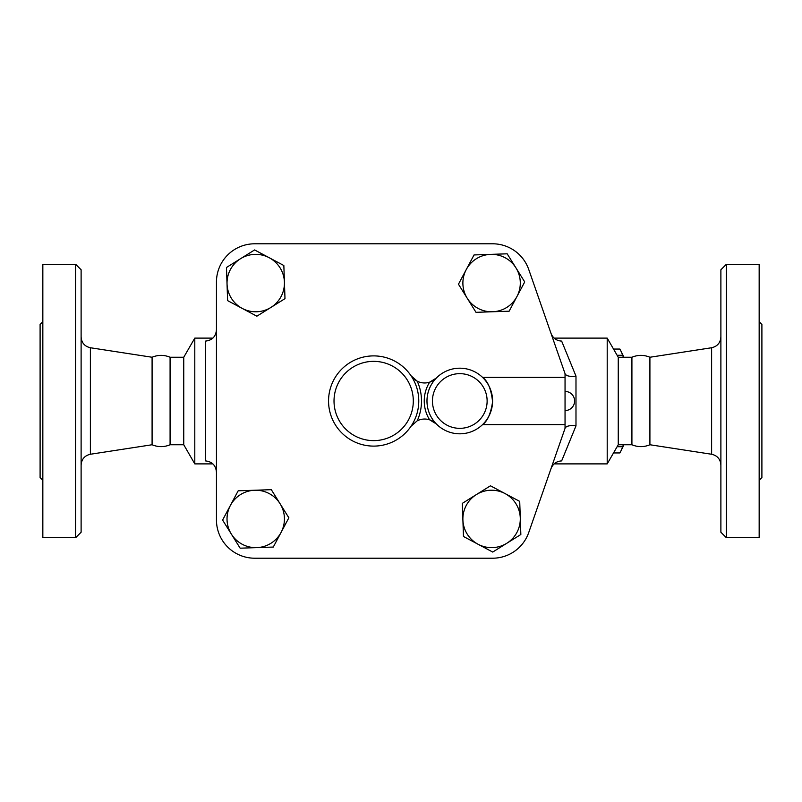 <?xml version="1.0" encoding="UTF-8"?>
<svg xmlns="http://www.w3.org/2000/svg" width="802" height="802" viewBox="0 0 802 802"><rect width="100%" height="100%" fill="white"/><g stroke="black" fill="none" stroke-linecap="round" stroke-linejoin="round"><path stroke-width="1.2" d="M42.837 480.288L40.1 477.551L40.1 324.449L42.837 321.712M75.639 537.701L42.837 537.701L42.837 264.299L75.639 264.299L81.112 269.763L81.112 532.237L75.639 537.701L75.639 264.299M212.871 463.887L194.796 463.887L194.796 338.113L183.748 357.251L183.748 444.749L170.084 444.749C164.089 447.255 158.094 447.255 152.089 444.749L152.089 357.251L90.385 347.747L90.385 454.253C84.641 455.586 81.553 459.185 81.112 465.06M170.084 444.749L170.084 357.251C164.089 354.745 158.094 354.745 152.089 357.251M759.163 480.288L761.9 477.551L761.9 324.449L759.163 321.712M726.361 537.701L759.163 537.701L759.163 264.299L726.361 264.299L726.361 537.701L720.888 532.237L720.888 269.763L726.361 264.299M565.049 424.639L565.049 428.338L528.739 532.528A38.275 38.275 0 0 1 492.588 558.212L254.725 558.212A38.275 38.275 0 0 1 216.45 519.937L216.45 282.063A38.275 38.275 0 0 1 254.725 243.788L492.588 243.788A38.275 38.275 0 0 1 528.739 269.472L565.049 373.662L565.049 424.639L482.533 424.639C487.476 421.18 490.824 413.581 492.578 401.832C491.245 389.281 487.897 381.13 482.533 377.361L565.049 377.361M649.911 357.251C643.916 354.745 637.921 354.745 631.916 357.251L631.916 444.749C637.921 447.255 643.916 447.255 649.911 444.749L649.911 357.251L711.615 347.747L711.615 454.253C717.359 455.586 720.447 459.185 720.888 465.06M623.435 357.251L622.653 355.276A56.731 14.687 -90 0 0 620.768 350.745A56.731 14.687 -90 0 0 619.856 349.05L613.51 349.05M620.768 350.745L622.863 354.985A51.95 13.444 90 0 1 623.876 357.251M623.876 444.749A51.95 13.444 90 0 1 622.863 447.015L620.768 451.255A56.731 14.687 -90 0 0 622.653 446.724L623.435 444.749M613.51 452.95L619.856 452.95A56.731 14.687 -90 0 0 620.768 451.255M617.109 446.724L622.653 446.724M617.109 355.276L622.653 355.276M269.221 257.733L283.848 265.522L284.419 282.083A28.712 28.712 0 0 0 240.53 258.715L254.595 249.943L269.221 257.733M284.991 298.645L270.926 307.427A28.712 28.712 0 0 0 284.419 282.083L284.991 298.645M256.861 316.199L242.234 308.409A28.712 28.712 0 0 0 270.926 307.427L256.861 316.199M227.036 284.048L226.465 267.487L240.53 258.715A28.712 28.712 0 0 0 242.234 308.409L227.608 300.62L227.036 284.048M516.929 296.56L509.14 311.196L492.578 311.757A28.712 28.712 0 0 0 515.947 267.868L524.719 281.933L516.929 296.56M476.007 312.329L467.235 298.264A28.712 28.712 0 0 0 492.578 311.757L476.007 312.329M458.463 284.209L466.253 269.572A28.712 28.712 0 0 0 467.235 298.264L458.463 284.209M490.603 254.374L507.175 253.813L515.947 267.868A28.712 28.712 0 0 0 466.253 269.572L474.042 254.946L490.603 254.374M478.092 544.267L463.466 536.478L462.894 519.917A28.712 28.712 0 0 0 506.784 543.285L492.729 552.057L478.092 544.267M462.333 503.355L476.388 494.573A28.712 28.712 0 0 0 462.894 519.917L462.333 503.355M490.453 485.801L505.08 493.591A28.712 28.712 0 0 0 476.388 494.573L490.453 485.801M520.277 517.952L520.849 534.513L506.784 543.285A28.712 28.712 0 0 0 505.08 493.591L519.716 501.38L520.277 517.952M230.385 505.44L238.184 490.804L254.745 490.243A28.712 28.712 0 0 0 231.377 534.132L222.595 520.067L230.385 505.44M271.307 489.671L280.078 503.736A28.712 28.712 0 0 0 254.745 490.243L271.307 489.671M288.86 517.791L281.071 532.428A28.712 28.712 0 0 0 280.078 503.736L288.86 517.791M256.71 547.626L240.149 548.187L231.377 534.132A28.712 28.712 0 0 0 281.071 532.428L273.281 547.054L256.71 547.626M436.348 378.043L429.631 382.183A16.401 16.401 0 0 0 436.348 378.043A32.812 32.812 0 0 0 436.348 423.957A32.812 32.812 0 0 0 482.904 424.278A32.812 32.812 0 0 0 482.904 377.722A32.812 32.812 0 0 0 436.348 378.043A32.812 32.812 0 0 1 482.904 377.722A32.812 32.812 0 0 1 482.904 424.278A32.812 32.812 0 0 1 436.348 423.957A16.401 16.401 0 0 0 429.631 419.817L436.348 423.957M411.035 426.253A45.112 45.112 0 0 0 411.035 375.747A16.401 16.401 0 0 0 429.631 382.183A35.539 35.539 0 0 0 429.631 419.817A16.401 16.401 0 0 0 417.21 420.809A47.849 47.849 0 0 0 417.21 381.191L411.035 375.747A45.112 45.112 0 0 0 343.857 367.136A45.112 45.112 0 0 0 343.857 434.864A45.112 45.112 0 0 0 411.035 426.253L417.21 420.809M565.049 373.662L565.139 373.922C566.402 376.068 570.021 376.81 575.986 376.128L561.651 341.101C556.478 340.76 552.919 338.163 550.984 333.301M216.45 519.937L216.45 282.063M254.725 243.788L492.588 243.788M565.049 428.338L528.739 532.528M492.588 558.212L254.725 558.212M565.139 428.078C566.402 425.932 570.021 425.19 575.986 425.872L575.986 376.128M550.984 468.699C552.909 463.847 556.468 461.25 561.651 460.899L575.986 425.872M631.916 444.749L618.252 444.749L607.204 463.887L607.204 338.113L554.142 338.113M216.45 329.702C215.888 336.519 212.239 340.319 205.512 341.101L205.512 460.899C212.239 461.691 215.888 465.481 216.45 472.298M618.252 444.749L618.252 357.251L607.204 338.113M487.125 401A27.338 27.338 0 0 1 449.451 426.313A27.338 27.338 0 0 1 440.258 381.862A27.338 27.338 0 0 1 487.125 401M413.301 401A39.649 39.649 0 0 1 342.123 425.02A39.649 39.649 0 0 1 360.98 363.436A39.649 39.649 0 0 1 413.301 401M90.385 347.747C84.641 346.414 81.553 342.815 81.112 336.94M152.089 444.749L90.385 454.253M711.615 347.747C717.359 346.414 720.447 342.815 720.888 336.94M649.911 444.749L711.615 454.253M565.049 410.574A9.574 9.574 0 0 0 574.613 401A9.574 9.574 0 0 0 565.049 391.426M607.204 463.887L554.142 463.887M212.871 338.113L194.796 338.113M183.748 444.749L194.796 463.887M183.748 357.251L170.084 357.251M631.916 357.251L618.252 357.251"/></g></svg>
